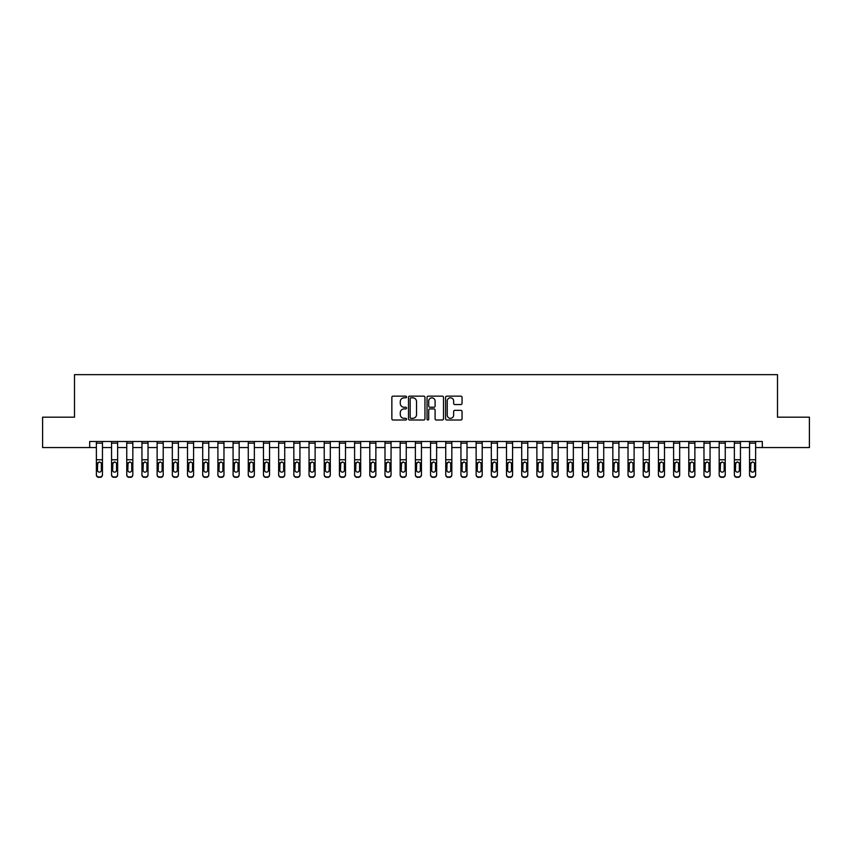 <?xml version="1.0" encoding="UTF-8"?>
<svg xmlns="http://www.w3.org/2000/svg" width="852" height="852" viewBox="0 0 852 852"><rect width="100%" height="100%" fill="white"/><g stroke="black" fill="none" stroke-linecap="round" stroke-linejoin="round"><path stroke-width="1.28" d="M406.553 396.979A0.831 0.831 0 0 0 405.722 396.148L393.049 396.148A1.193 1.193 0 0 0 391.856 397.341L391.856 418.811A1.193 1.193 0 0 0 393.049 420.004L405.722 420.004A0.831 0.831 0 0 0 406.553 419.173A0.831 0.831 0 0 0 405.722 418.332L404.082 418.332A3.813 3.813 0 0 1 400.27 414.519L400.27 412.73A3.813 3.813 0 0 1 404.082 408.907L405.722 408.907A0.831 0.831 0 0 0 406.553 408.076A0.831 0.831 0 0 0 405.722 407.245L404.082 407.245A3.813 3.813 0 0 1 400.27 403.422L400.27 401.633A3.813 3.813 0 0 1 404.082 397.82L405.722 397.82A0.831 0.831 0 0 0 406.553 396.979M460.857 404.562A1.193 1.193 0 0 0 462.05 403.369L462.05 397.341A1.193 1.193 0 0 0 460.857 396.148L446.789 396.148A1.193 1.193 0 0 0 445.596 397.341L445.596 418.811A1.193 1.193 0 0 0 446.789 420.004L460.857 420.004A1.193 1.193 0 0 0 462.05 418.811L462.05 411.537A1.193 1.193 0 0 0 460.857 410.344L454.84 410.344A1.193 1.193 0 0 0 453.647 411.537L453.647 415.148A3.195 3.195 0 0 1 450.452 418.332A3.195 3.195 0 0 1 447.257 415.148L447.257 401.004A3.195 3.195 0 0 1 450.452 397.82A3.195 3.195 0 0 1 453.647 401.004L453.647 403.369A1.193 1.193 0 0 0 454.84 404.562L460.857 404.562M89.694 447.566L42.6 447.566L42.6 417.192L74.497 417.192L74.497 374.656L777.503 374.656L777.503 417.192L809.4 417.192L809.4 447.566L762.306 447.566L762.306 441.496L89.694 441.496L89.694 447.566L96.372 447.566M424.956 397.341A1.193 1.193 0 0 0 423.763 396.148L409.684 396.148A1.193 1.193 0 0 0 408.491 397.341L408.491 418.811A1.193 1.193 0 0 0 409.684 420.004L423.763 420.004A1.193 1.193 0 0 0 424.956 418.811L424.956 397.341M428.236 396.148L442.316 396.148A1.193 1.193 0 0 1 443.509 397.341L443.509 418.811A1.193 1.193 0 0 1 442.316 420.004L436.288 420.004A1.193 1.193 0 0 1 435.095 418.811L435.095 410.1A1.193 1.193 0 0 0 433.902 408.907L429.909 408.907A1.193 1.193 0 0 0 428.716 410.1L428.716 419.173A0.831 0.831 0 0 1 427.874 420.004A0.831 0.831 0 0 1 427.044 419.173L427.044 397.341A1.193 1.193 0 0 1 428.236 396.148M102.453 447.566L111.559 447.566M117.64 447.566L126.756 447.566M132.827 447.566L141.943 447.566M148.024 447.566L157.13 447.566M163.211 447.566L172.328 447.566M178.398 447.566L187.515 447.566M193.585 447.566L202.701 447.566M208.783 447.566L217.899 447.566M223.97 447.566L233.086 447.566M239.156 447.566L248.273 447.566M254.354 447.566L263.47 447.566M269.541 447.566L278.657 447.566M284.728 447.566L293.844 447.566M299.925 447.566L309.031 447.566M315.112 447.566L324.229 447.566M330.299 447.566L339.415 447.566M345.497 447.566L354.602 447.566M360.684 447.566L369.8 447.566M375.87 447.566L384.987 447.566M391.057 447.566L400.174 447.566M406.255 447.566L415.371 447.566M421.442 447.566L430.558 447.566M436.629 447.566L445.745 447.566M451.826 447.566L460.943 447.566M467.013 447.566L476.13 447.566M482.2 447.566L491.316 447.566M497.398 447.566L506.503 447.566M512.584 447.566L521.701 447.566M527.771 447.566L536.888 447.566M542.969 447.566L552.075 447.566M558.156 447.566L567.272 447.566M573.343 447.566L582.459 447.566M588.53 447.566L597.646 447.566M603.727 447.566L612.844 447.566M618.914 447.566L628.03 447.566M634.101 447.566L643.217 447.566M649.299 447.566L658.415 447.566M664.485 447.566L673.602 447.566M679.672 447.566L688.789 447.566M694.87 447.566L703.976 447.566M710.057 447.566L719.173 447.566M725.244 447.566L734.36 447.566M740.441 447.566L749.547 447.566M755.628 447.566L762.306 447.566M411.005 397.82A0.831 0.831 0 0 0 410.163 398.651L410.163 417.501A0.831 0.831 0 0 0 411.005 418.332L412.73 418.332A3.813 3.813 0 0 0 416.543 414.519L416.543 401.633A3.813 3.813 0 0 0 412.73 397.82L411.005 397.82M435.095 401.068A3.195 3.195 0 0 0 431.9 397.873A3.195 3.195 0 0 0 428.716 401.068L428.716 406.053A1.193 1.193 0 0 0 429.909 407.245L433.902 407.245A1.193 1.193 0 0 0 435.095 406.053L435.095 401.068M96.372 463.296L96.372 474.553A2.428 2.407 0 0 0 98.8 476.96L100.014 476.96A2.428 2.407 0 0 0 102.453 474.553L102.453 474.937A2.428 2.407 180 0 1 100.014 477.344L100.014 476.96M101.356 470.208L101.356 463.808L101.356 470.208A1.949 1.928 180 0 1 99.407 472.136A1.949 1.928 180 0 0 101.356 470.208M97.469 470.592L97.469 470.208A1.949 1.928 180 0 0 99.407 472.136M97.469 470.208L97.682 462.913L99.407 461.859L101.143 462.913L99.407 461.859L97.469 463.658M102.453 441.496L102.453 474.553M96.372 441.496L96.372 474.553M98.8 476.96L100.014 477.344M98.8 477.344A2.428 2.407 180 0 1 96.372 474.937M102.453 462.913L101.143 462.913L101.356 463.808M111.559 463.296L111.559 474.553A2.428 2.407 0 0 0 113.998 476.96L115.212 476.96A2.428 2.407 0 0 0 117.64 474.553L117.64 474.937A2.428 2.407 180 0 1 115.212 477.344L115.212 476.96M116.543 470.208L116.543 463.808L116.543 470.208A1.949 1.928 180 0 1 114.605 472.136A1.949 1.928 180 0 0 116.543 470.208M112.656 470.592L112.656 470.208A1.949 1.928 180 0 0 114.605 472.136M112.656 470.208L112.869 462.913L114.605 461.859L116.33 462.913L114.605 461.859L112.656 463.658M126.756 463.296L126.756 474.553A2.428 2.407 0 0 0 129.184 476.96L130.399 476.96A2.428 2.407 0 0 0 132.827 474.553L132.827 474.937A2.428 2.407 180 0 1 130.399 477.344L130.399 476.96M131.74 470.208L131.74 463.808L131.74 470.208A1.949 1.928 180 0 1 129.792 472.136A1.949 1.928 180 0 0 131.74 470.208M127.843 470.592L127.843 470.208A1.949 1.928 180 0 0 129.792 472.136M127.843 470.208L128.066 462.913L129.792 461.859L131.517 462.913L129.792 461.859L127.843 463.658M141.943 463.296L141.943 474.553A2.428 2.407 0 0 0 144.371 476.96L145.585 476.96A2.428 2.407 0 0 0 148.024 474.553L148.024 474.937A2.428 2.407 180 0 1 145.585 477.344L145.585 476.96M146.927 470.208L146.927 463.808L146.927 470.208A1.949 1.928 180 0 1 144.978 472.136A1.949 1.928 180 0 0 146.927 470.208M143.04 470.592L143.04 470.208A1.949 1.928 180 0 0 144.978 472.136M143.04 470.208L143.253 462.913L144.978 461.859L146.714 462.913L144.978 461.859L143.04 463.658M117.64 441.496L117.64 474.553M111.559 441.496L111.559 474.553M113.998 476.96L115.212 477.344M113.998 477.344A2.428 2.407 180 0 1 111.559 474.937M117.64 462.913L116.33 462.913L116.543 463.808M132.827 441.496L132.827 474.553M126.756 441.496L126.756 474.553M129.184 476.96L130.399 477.344M129.184 477.344A2.428 2.407 180 0 1 126.756 474.937M132.827 462.913L131.517 462.913L131.74 463.808M148.024 441.496L148.024 474.553M141.943 441.496L141.943 474.553M144.371 476.96L145.585 477.344M144.371 477.344A2.428 2.407 180 0 1 141.943 474.937M148.024 462.913L146.714 462.913L146.927 463.808M157.13 463.296L157.13 474.553A2.428 2.407 0 0 0 159.569 476.96L160.783 476.96A2.428 2.407 0 0 0 163.211 474.553L163.211 474.937A2.428 2.407 180 0 1 160.783 477.344L160.783 476.96M162.114 470.208L162.114 463.808L162.114 470.208A1.949 1.928 180 0 1 160.176 472.136A1.949 1.928 180 0 0 162.114 470.208M158.227 470.592L158.227 470.208A1.949 1.928 180 0 0 160.176 472.136M158.227 470.208L158.44 462.913L160.176 461.859L161.901 462.913L160.176 461.859L158.227 463.658M163.211 441.496L163.211 474.553M157.13 441.496L157.13 474.553M159.569 476.96L160.783 477.344M159.569 477.344A2.428 2.407 180 0 1 157.13 474.937M163.211 462.913L161.901 462.913L162.114 463.808M172.328 463.296L172.328 474.553A2.428 2.407 0 0 0 174.756 476.96L175.97 476.96A2.428 2.407 0 0 0 178.398 474.553L178.398 474.937A2.428 2.407 180 0 1 175.97 477.344L175.97 476.96M177.301 470.208L177.301 463.808L177.301 470.208A1.949 1.928 180 0 1 175.363 472.136A1.949 1.928 180 0 0 177.301 470.208M173.414 470.592L173.414 470.208A1.949 1.928 180 0 0 175.363 472.136M173.414 470.208L173.638 462.913L175.363 461.859L177.088 462.913L175.363 461.859L173.414 463.658M187.515 463.296L187.515 474.553A2.428 2.407 0 0 0 189.943 476.96L191.157 476.96A2.428 2.407 0 0 0 193.585 474.553L193.585 474.937A2.428 2.407 180 0 1 191.157 477.344L191.157 476.96M192.499 470.208L192.499 463.808L192.499 470.208A1.949 1.928 180 0 1 190.55 472.136A1.949 1.928 180 0 0 192.499 470.208M188.611 470.592L188.611 470.208A1.949 1.928 180 0 0 190.55 472.136M188.611 470.208L188.825 462.913L190.55 461.859L192.286 462.913L190.55 461.859L188.611 463.658M202.701 463.296L202.701 474.553A2.428 2.407 0 0 0 205.13 476.96L206.354 476.96A2.428 2.407 0 0 0 208.783 474.553L208.783 474.937A2.428 2.407 180 0 1 206.354 477.344L206.354 476.96M207.686 470.208L207.686 463.808L207.686 470.208A1.949 1.928 180 0 1 205.747 472.136A1.949 1.928 180 0 0 207.686 470.208M203.798 470.592L203.798 470.208A1.949 1.928 180 0 0 205.747 472.136M203.798 470.208L204.011 462.913L205.747 461.859L207.473 462.913L205.747 461.859L203.798 463.658M217.899 463.296L217.899 474.553A2.428 2.407 0 0 0 220.327 476.96L221.541 476.96A2.428 2.407 0 0 0 223.97 474.553L223.97 474.937A2.428 2.407 180 0 1 221.541 477.344L221.541 476.96M222.873 470.208L222.873 463.808L222.873 470.208A1.949 1.928 180 0 1 220.934 472.136A1.949 1.928 180 0 0 222.873 470.208M218.985 470.592L218.985 470.208A1.949 1.928 180 0 0 220.934 472.136M218.985 470.208L219.198 462.913L220.934 461.859L222.66 462.913L220.934 461.859L218.985 463.658M233.086 463.296L233.086 474.553A2.428 2.407 0 0 0 235.514 476.96L236.728 476.96A2.428 2.407 0 0 0 239.156 474.553L239.156 474.937A2.428 2.407 180 0 1 236.728 477.344L236.728 476.96M238.07 470.208L238.07 463.808L238.07 470.208A1.949 1.928 180 0 1 236.121 472.136A1.949 1.928 180 0 0 238.07 470.208M234.183 470.592L234.183 470.208A1.949 1.928 180 0 0 236.121 472.136M234.183 470.208L234.396 462.913L236.121 461.859L237.857 462.913L236.121 461.859L234.183 463.658M178.398 441.496L178.398 474.553M172.328 441.496L172.328 474.553M174.756 476.96L175.97 477.344M174.756 477.344A2.428 2.407 180 0 1 172.328 474.937M178.398 462.913L177.088 462.913L177.301 463.808M193.585 441.496L193.585 474.553M187.515 441.496L187.515 474.553M189.943 476.96L191.157 477.344M189.943 477.344A2.428 2.407 180 0 1 187.515 474.937M193.585 462.913L192.286 462.913L192.499 463.808M208.783 441.496L208.783 474.553M202.701 441.496L202.701 474.553M205.13 476.96L206.354 477.344M205.13 477.344A2.428 2.407 180 0 1 202.701 474.937M208.783 462.913L207.473 462.913L207.686 463.808M223.97 441.496L223.97 474.553M217.899 441.496L217.899 474.553M220.327 476.96L221.541 477.344M220.327 477.344A2.428 2.407 180 0 1 217.899 474.937M223.97 462.913L222.66 462.913L222.873 463.808M239.156 441.496L239.156 474.553M233.086 441.496L233.086 474.553M235.514 476.96L236.728 477.344M235.514 477.344A2.428 2.407 180 0 1 233.086 474.937M239.156 462.913L237.857 462.913L238.07 463.808M248.273 463.296L248.273 474.553A2.428 2.407 0 0 0 250.701 476.96L251.926 476.96A2.428 2.407 0 0 0 254.354 474.553L254.354 474.937A2.428 2.407 180 0 1 251.926 477.344L251.926 476.96M253.257 470.208L253.257 463.808L253.257 470.208A1.949 1.928 180 0 1 251.308 472.136A1.949 1.928 180 0 0 253.257 470.208M249.37 470.592L249.37 470.208A1.949 1.928 180 0 0 251.308 472.136M249.37 470.208L249.583 462.913L251.308 461.859L253.044 462.913L251.308 461.859L249.37 463.658M254.354 441.496L254.354 474.553M248.273 441.496L248.273 474.553M250.701 476.96L251.926 477.344M250.701 477.344A2.428 2.407 180 0 1 248.273 474.937M254.354 462.913L253.044 462.913L253.257 463.808M263.47 463.296L263.47 474.553A2.428 2.407 0 0 0 265.899 476.96L267.113 476.96A2.428 2.407 0 0 0 269.541 474.553L269.541 474.937A2.428 2.407 180 0 1 267.113 477.344L267.113 476.96M268.444 470.208L268.444 463.808L268.444 470.208A1.949 1.928 180 0 1 266.506 472.136A1.949 1.928 180 0 0 268.444 470.208M264.557 470.592L264.557 470.208A1.949 1.928 180 0 0 266.506 472.136M264.557 470.208L264.77 462.913L266.506 461.859L268.231 462.913L266.506 461.859L264.557 463.658M269.541 441.496L269.541 474.553M263.47 441.496L263.47 474.553M265.899 476.96L267.113 477.344M265.899 477.344A2.428 2.407 180 0 1 263.47 474.937M269.541 462.913L268.231 462.913L268.444 463.808M278.657 463.296L278.657 474.553A2.428 2.407 0 0 0 281.085 476.96L282.3 476.96A2.428 2.407 0 0 0 284.728 474.553L284.728 474.937A2.428 2.407 180 0 1 282.3 477.344L282.3 476.96M283.641 470.208L283.641 463.808L283.641 470.208A1.949 1.928 180 0 1 281.692 472.136A1.949 1.928 180 0 0 283.641 470.208M279.754 470.592L279.754 470.208A1.949 1.928 180 0 0 281.692 472.136M279.754 470.208L279.967 462.913L281.692 461.859L283.418 462.913L281.692 461.859L279.754 463.658M284.728 441.496L284.728 474.553M278.657 441.496L278.657 474.553M281.085 476.96L282.3 477.344M281.085 477.344A2.428 2.407 180 0 1 278.657 474.937M284.728 462.913L283.418 462.913L283.641 463.808M293.844 463.296L293.844 474.553A2.428 2.407 0 0 0 296.272 476.96L297.486 476.96A2.428 2.407 0 0 0 299.925 474.553L299.925 474.937A2.428 2.407 180 0 1 297.486 477.344L297.486 476.96M298.828 470.208L298.828 463.808L298.828 470.208A1.949 1.928 180 0 1 296.879 472.136A1.949 1.928 180 0 0 298.828 470.208M294.941 470.592L294.941 470.208A1.949 1.928 180 0 0 296.879 472.136M294.941 470.208L295.154 462.913L296.879 461.859L298.615 462.913L296.879 461.859L294.941 463.658M299.925 441.496L299.925 474.553M293.844 441.496L293.844 474.553M296.272 476.96L297.486 477.344M296.272 477.344A2.428 2.407 180 0 1 293.844 474.937M299.925 462.913L298.615 462.913L298.828 463.808M309.031 463.296L309.031 474.553A2.428 2.407 0 0 0 311.47 476.96L312.684 476.96A2.428 2.407 0 0 0 315.112 474.553L315.112 474.937A2.428 2.407 180 0 1 312.684 477.344L312.684 476.96M314.015 470.208L314.015 463.808L314.015 470.208A1.949 1.928 180 0 1 312.077 472.136A1.949 1.928 180 0 0 314.015 470.208M310.128 470.592L310.128 470.208A1.949 1.928 180 0 0 312.077 472.136M310.128 470.208L310.341 462.913L312.077 461.859L313.802 462.913L312.077 461.859L310.128 463.658M315.112 441.496L315.112 474.553M309.031 441.496L309.031 474.553M311.47 476.96L312.684 477.344M311.47 477.344A2.428 2.407 180 0 1 309.031 474.937M315.112 462.913L313.802 462.913L314.015 463.808M324.229 463.296L324.229 474.553A2.428 2.407 0 0 0 326.657 476.96L327.871 476.96A2.428 2.407 0 0 0 330.299 474.553L330.299 474.937A2.428 2.407 180 0 1 327.871 477.344L327.871 476.96M329.213 470.208L329.213 463.808L329.213 470.208A1.949 1.928 180 0 1 327.264 472.136A1.949 1.928 180 0 0 329.213 470.208M325.315 470.592L325.315 470.208A1.949 1.928 180 0 0 327.264 472.136M325.315 470.208L325.539 462.913L327.264 461.859L328.989 462.913L327.264 461.859L325.315 463.658M330.299 441.496L330.299 474.553M324.229 441.496L324.229 474.553M326.657 476.96L327.871 477.344M326.657 477.344A2.428 2.407 180 0 1 324.229 474.937M330.299 462.913L328.989 462.913L329.213 463.808M339.415 463.296L339.415 474.553A2.428 2.407 0 0 0 341.844 476.96L343.058 476.96A2.428 2.407 0 0 0 345.497 474.553L345.497 474.937A2.428 2.407 180 0 1 343.058 477.344L343.058 476.96M344.4 470.208L344.4 463.808L344.4 470.208A1.949 1.928 180 0 1 342.451 472.136A1.949 1.928 180 0 0 344.4 470.208M340.512 470.592L340.512 470.208A1.949 1.928 180 0 0 342.451 472.136M340.512 470.208L340.725 462.913L342.451 461.859L344.187 462.913L342.451 461.859L340.512 463.658M354.602 463.296L354.602 474.553A2.428 2.407 0 0 0 357.041 476.96L358.255 476.96A2.428 2.407 0 0 0 360.684 474.553L360.684 474.937A2.428 2.407 180 0 1 358.255 477.344L358.255 476.96M359.587 470.208L359.587 463.808L359.587 470.208A1.949 1.928 180 0 1 357.648 472.136A1.949 1.928 180 0 0 359.587 470.208M355.699 470.592L355.699 470.208A1.949 1.928 180 0 0 357.648 472.136M355.699 470.208L355.912 462.913L357.648 461.859L359.374 462.913L357.648 461.859L355.699 463.658M369.8 463.296L369.8 474.553A2.428 2.407 0 0 0 372.228 476.96L373.442 476.96A2.428 2.407 0 0 0 375.87 474.553L375.87 474.937A2.428 2.407 180 0 1 373.442 477.344L373.442 476.96M374.773 470.208L374.773 463.808L374.773 470.208A1.949 1.928 180 0 1 372.835 472.136A1.949 1.928 180 0 0 374.773 470.208M370.886 470.592L370.886 470.208A1.949 1.928 180 0 0 372.835 472.136M370.886 470.208L371.11 462.913L372.835 461.859L374.56 462.913L372.835 461.859L370.886 463.658M384.987 463.296L384.987 474.553A2.428 2.407 0 0 0 387.415 476.96L388.629 476.96A2.428 2.407 0 0 0 391.057 474.553L391.057 474.937A2.428 2.407 180 0 1 388.629 477.344L388.629 476.96M389.971 470.208L389.971 463.808L389.971 470.208A1.949 1.928 180 0 1 388.022 472.136A1.949 1.928 180 0 0 389.971 470.208M386.084 470.592L386.084 470.208A1.949 1.928 180 0 0 388.022 472.136M386.084 470.208L386.297 462.913L388.022 461.859L389.758 462.913L388.022 461.859L386.084 463.658M400.174 463.296L400.174 474.553A2.428 2.407 0 0 0 402.602 476.96L403.827 476.96A2.428 2.407 0 0 0 406.255 474.553L406.255 474.937A2.428 2.407 180 0 1 403.827 477.344L403.827 476.96M405.158 470.208L405.158 463.808L405.158 470.208A1.949 1.928 180 0 1 403.22 472.136A1.949 1.928 180 0 0 405.158 470.208M401.271 470.592L401.271 470.208A1.949 1.928 180 0 0 403.22 472.136M401.271 470.208L401.484 462.913L403.22 461.859L404.945 462.913L403.22 461.859L401.271 463.658M415.371 463.296L415.371 474.553A2.428 2.407 0 0 0 417.799 476.96L419.014 476.96A2.428 2.407 0 0 0 421.442 474.553L421.442 474.937A2.428 2.407 180 0 1 419.014 477.344L419.014 476.96M420.345 470.208L420.345 463.808L420.345 470.208A1.949 1.928 180 0 1 418.407 472.136A1.949 1.928 180 0 0 420.345 470.208M416.458 470.592L416.458 470.208A1.949 1.928 180 0 0 418.407 472.136M416.458 470.208L416.671 462.913L418.407 461.859L420.132 462.913L418.407 461.859L416.458 463.658M430.558 463.296L430.558 474.553A2.428 2.407 0 0 0 432.986 476.96L434.2 476.96A2.428 2.407 0 0 0 436.629 474.553L436.629 474.937A2.428 2.407 180 0 1 434.2 477.344L434.2 476.96M435.542 470.208L435.542 463.808L435.542 470.208A1.949 1.928 180 0 1 433.593 472.136A1.949 1.928 180 0 0 435.542 470.208M431.655 470.592L431.655 470.208A1.949 1.928 180 0 0 433.593 472.136M431.655 470.208L431.868 462.913L433.593 461.859L435.329 462.913L433.593 461.859L431.655 463.658M445.745 463.296L445.745 474.553A2.428 2.407 0 0 0 448.173 476.96L449.398 476.96A2.428 2.407 0 0 0 451.826 474.553L451.826 474.937A2.428 2.407 180 0 1 449.398 477.344L449.398 476.96M450.729 470.208L450.729 463.808L450.729 470.208A1.949 1.928 180 0 1 448.78 472.136A1.949 1.928 180 0 0 450.729 470.208M446.842 470.592L446.842 470.208A1.949 1.928 180 0 0 448.78 472.136M446.842 470.208L447.055 462.913L448.78 461.859L450.516 462.913L448.78 461.859L446.842 463.658M460.943 463.296L460.943 474.553A2.428 2.407 0 0 0 463.371 476.96L464.585 476.96A2.428 2.407 0 0 0 467.013 474.553L467.013 474.937A2.428 2.407 180 0 1 464.585 477.344L464.585 476.96M465.916 470.208L465.916 463.808L465.916 470.208A1.949 1.928 180 0 1 463.978 472.136A1.949 1.928 180 0 0 465.916 470.208M462.029 470.592L462.029 470.208A1.949 1.928 180 0 0 463.978 472.136M462.029 470.208L462.242 462.913L463.978 461.859L465.703 462.913L463.978 461.859L462.029 463.658M476.13 463.296L476.13 474.553A2.428 2.407 0 0 0 478.558 476.96L479.772 476.96A2.428 2.407 0 0 0 482.2 474.553L482.2 474.937A2.428 2.407 180 0 1 479.772 477.344L479.772 476.96M481.114 470.208L481.114 463.808L481.114 470.208A1.949 1.928 180 0 1 479.165 472.136A1.949 1.928 180 0 0 481.114 470.208M477.226 470.592L477.226 470.208A1.949 1.928 180 0 0 479.165 472.136M477.226 470.208L477.44 462.913L479.165 461.859L480.89 462.913L479.165 461.859L477.226 463.658M491.316 463.296L491.316 474.553A2.428 2.407 0 0 0 493.745 476.96L494.959 476.96A2.428 2.407 0 0 0 497.398 474.553L497.398 474.937A2.428 2.407 180 0 1 494.959 477.344L494.959 476.96M496.301 470.208L496.301 463.808L496.301 470.208A1.949 1.928 180 0 1 494.352 472.136A1.949 1.928 180 0 0 496.301 470.208M492.413 470.592L492.413 470.208A1.949 1.928 180 0 0 494.352 472.136M492.413 470.208L492.626 462.913L494.352 461.859L496.088 462.913L494.352 461.859L492.413 463.658M506.503 463.296L506.503 474.553A2.428 2.407 0 0 0 508.942 476.96L510.156 476.96A2.428 2.407 0 0 0 512.584 474.553L512.584 474.937A2.428 2.407 180 0 1 510.156 477.344L510.156 476.96M511.488 470.208L511.488 463.808L511.488 470.208A1.949 1.928 180 0 1 509.549 472.136A1.949 1.928 180 0 0 511.488 470.208M507.6 470.592L507.6 470.208A1.949 1.928 180 0 0 509.549 472.136M507.6 470.208L507.813 462.913L509.549 461.859L511.275 462.913L509.549 461.859L507.6 463.658M521.701 463.296L521.701 474.553A2.428 2.407 0 0 0 524.129 476.96L525.343 476.96A2.428 2.407 0 0 0 527.771 474.553L527.771 474.937A2.428 2.407 180 0 1 525.343 477.344L525.343 476.96M526.685 470.208L526.685 463.808L526.685 470.208A1.949 1.928 180 0 1 524.736 472.136A1.949 1.928 180 0 0 526.685 470.208M522.787 470.592L522.787 470.208A1.949 1.928 180 0 0 524.736 472.136M522.787 470.208L523.011 462.913L524.736 461.859L526.461 462.913L524.736 461.859L522.787 463.658M536.888 463.296L536.888 474.553A2.428 2.407 0 0 0 539.316 476.96L540.53 476.96A2.428 2.407 0 0 0 542.969 474.553L542.969 474.937A2.428 2.407 180 0 1 540.53 477.344L540.53 476.96M541.872 470.208L541.872 463.808L541.872 470.208A1.949 1.928 180 0 1 539.923 472.136A1.949 1.928 180 0 0 541.872 470.208M537.985 470.592L537.985 470.208A1.949 1.928 180 0 0 539.923 472.136M537.985 470.208L538.198 462.913L539.923 461.859L541.659 462.913L539.923 461.859L537.985 463.658M552.075 463.296L552.075 474.553A2.428 2.407 0 0 0 554.514 476.96L555.728 476.96A2.428 2.407 0 0 0 558.156 474.553L558.156 474.937A2.428 2.407 180 0 1 555.728 477.344L555.728 476.96M557.059 470.208L557.059 463.808L557.059 470.208A1.949 1.928 180 0 1 555.121 472.136A1.949 1.928 180 0 0 557.059 470.208M553.172 470.592L553.172 470.208A1.949 1.928 180 0 0 555.121 472.136M553.172 470.208L553.385 462.913L555.121 461.859L556.846 462.913L555.121 461.859L553.172 463.658M567.272 463.296L567.272 474.553A2.428 2.407 0 0 0 569.7 476.96L570.915 476.96A2.428 2.407 0 0 0 573.343 474.553L573.343 474.937A2.428 2.407 180 0 1 570.915 477.344L570.915 476.96M572.246 470.208L572.246 463.808L572.246 470.208A1.949 1.928 180 0 1 570.308 472.136A1.949 1.928 180 0 0 572.246 470.208M568.359 470.592L568.359 470.208A1.949 1.928 180 0 0 570.308 472.136M568.359 470.208L568.582 462.913L570.308 461.859L572.033 462.913L570.308 461.859L568.359 463.658M582.459 463.296L582.459 474.553A2.428 2.407 0 0 0 584.887 476.96L586.101 476.96A2.428 2.407 0 0 0 588.53 474.553L588.53 474.937A2.428 2.407 180 0 1 586.101 477.344L586.101 476.96M587.443 470.208L587.443 463.808L587.443 470.208A1.949 1.928 180 0 1 585.494 472.136A1.949 1.928 180 0 0 587.443 470.208M583.556 470.592L583.556 470.208A1.949 1.928 180 0 0 585.494 472.136M583.556 470.208L583.769 462.913L585.494 461.859L587.23 462.913L585.494 461.859L583.556 463.658M597.646 463.296L597.646 474.553A2.428 2.407 0 0 0 600.074 476.96L601.299 476.96A2.428 2.407 0 0 0 603.727 474.553L603.727 474.937A2.428 2.407 180 0 1 601.299 477.344L601.299 476.96M602.63 470.208L602.63 463.808L602.63 470.208A1.949 1.928 180 0 1 600.692 472.136A1.949 1.928 180 0 0 602.63 470.208M598.743 470.592L598.743 470.208A1.949 1.928 180 0 0 600.692 472.136M598.743 470.208L598.956 462.913L600.692 461.859L602.417 462.913L600.692 461.859L598.743 463.658M345.497 441.496L345.497 474.553M339.415 441.496L339.415 474.553M341.844 476.96L343.058 477.344M341.844 477.344A2.428 2.407 180 0 1 339.415 474.937M345.497 462.913L344.187 462.913L344.4 463.808M360.684 441.496L360.684 474.553M354.602 441.496L354.602 474.553M357.041 476.96L358.255 477.344M357.041 477.344A2.428 2.407 180 0 1 354.602 474.937M360.684 462.913L359.374 462.913L359.587 463.808M375.87 441.496L375.87 474.553M369.8 441.496L369.8 474.553M372.228 476.96L373.442 477.344M372.228 477.344A2.428 2.407 180 0 1 369.8 474.937M375.87 462.913L374.56 462.913L374.773 463.808M391.057 441.496L391.057 474.553M384.987 441.496L384.987 474.553M387.415 476.96L388.629 477.344M387.415 477.344A2.428 2.407 180 0 1 384.987 474.937M391.057 462.913L389.758 462.913L389.971 463.808M406.255 441.496L406.255 474.553M400.174 441.496L400.174 474.553M402.602 476.96L403.827 477.344M402.602 477.344A2.428 2.407 180 0 1 400.174 474.937M406.255 462.913L404.945 462.913L405.158 463.808M421.442 441.496L421.442 474.553M415.371 441.496L415.371 474.553M417.799 476.96L419.014 477.344M417.799 477.344A2.428 2.407 180 0 1 415.371 474.937M421.442 462.913L420.132 462.913L420.345 463.808M436.629 441.496L436.629 474.553M430.558 441.496L430.558 474.553M432.986 476.96L434.2 477.344M432.986 477.344A2.428 2.407 180 0 1 430.558 474.937M436.629 462.913L435.329 462.913L435.542 463.808M451.826 441.496L451.826 474.553M445.745 441.496L445.745 474.553M448.173 476.96L449.398 477.344M448.173 477.344A2.428 2.407 180 0 1 445.745 474.937M451.826 462.913L450.516 462.913L450.729 463.808M467.013 441.496L467.013 474.553M460.943 441.496L460.943 474.553M463.371 476.96L464.585 477.344M463.371 477.344A2.428 2.407 180 0 1 460.943 474.937M467.013 462.913L465.703 462.913L465.916 463.808M482.2 441.496L482.2 474.553M476.13 441.496L476.13 474.553M478.558 476.96L479.772 477.344M478.558 477.344A2.428 2.407 180 0 1 476.13 474.937M482.2 462.913L480.89 462.913L481.114 463.808M497.398 441.496L497.398 474.553M491.316 441.496L491.316 474.553M493.745 476.96L494.959 477.344M493.745 477.344A2.428 2.407 180 0 1 491.316 474.937M497.398 462.913L496.088 462.913L496.301 463.808M512.584 441.496L512.584 474.553M506.503 441.496L506.503 474.553M508.942 476.96L510.156 477.344M508.942 477.344A2.428 2.407 180 0 1 506.503 474.937M512.584 462.913L511.275 462.913L511.488 463.808M527.771 441.496L527.771 474.553M521.701 441.496L521.701 474.553M524.129 476.96L525.343 477.344M524.129 477.344A2.428 2.407 180 0 1 521.701 474.937M527.771 462.913L526.461 462.913L526.685 463.808M542.969 441.496L542.969 474.553M536.888 441.496L536.888 474.553M539.316 476.96L540.53 477.344M539.316 477.344A2.428 2.407 180 0 1 536.888 474.937M542.969 462.913L541.659 462.913L541.872 463.808M558.156 441.496L558.156 474.553M552.075 441.496L552.075 474.553M554.514 476.96L555.728 477.344M554.514 477.344A2.428 2.407 180 0 1 552.075 474.937M558.156 462.913L556.846 462.913L557.059 463.808M573.343 441.496L573.343 474.553M567.272 441.496L567.272 474.553M569.7 476.96L570.915 477.344M569.7 477.344A2.428 2.407 180 0 1 567.272 474.937M573.343 462.913L572.033 462.913L572.246 463.808M588.53 441.496L588.53 474.553M582.459 441.496L582.459 474.553M584.887 476.96L586.101 477.344M584.887 477.344A2.428 2.407 180 0 1 582.459 474.937M588.53 462.913L587.23 462.913L587.443 463.808M603.727 441.496L603.727 474.553M597.646 441.496L597.646 474.553M600.074 476.96L601.299 477.344M600.074 477.344A2.428 2.407 180 0 1 597.646 474.937M603.727 462.913L602.417 462.913L602.63 463.808M612.844 463.296L612.844 474.553A2.428 2.407 0 0 0 615.272 476.96L616.486 476.96A2.428 2.407 0 0 0 618.914 474.553L618.914 474.937A2.428 2.407 180 0 1 616.486 477.344L616.486 476.96M617.817 470.208L617.817 463.808L617.817 470.208A1.949 1.928 180 0 1 615.879 472.136A1.949 1.928 180 0 0 617.817 470.208M613.93 470.592L613.93 470.208A1.949 1.928 180 0 0 615.879 472.136M613.93 470.208L614.143 462.913L615.879 461.859L617.604 462.913L615.879 461.859L613.93 463.658M618.914 441.496L618.914 474.553M612.844 441.496L612.844 474.553M615.272 476.96L616.486 477.344M615.272 477.344A2.428 2.407 180 0 1 612.844 474.937M618.914 462.913L617.604 462.913L617.817 463.808M628.03 463.296L628.03 474.553A2.428 2.407 0 0 0 630.459 476.96L631.673 476.96A2.428 2.407 0 0 0 634.101 474.553L634.101 474.937A2.428 2.407 180 0 1 631.673 477.344L631.673 476.96M633.015 470.208L633.015 463.808L633.015 470.208A1.949 1.928 180 0 1 631.066 472.136A1.949 1.928 180 0 0 633.015 470.208M629.127 470.592L629.127 470.208A1.949 1.928 180 0 0 631.066 472.136M629.127 470.208L629.34 462.913L631.066 461.859L632.802 462.913L631.066 461.859L629.127 463.658M634.101 441.496L634.101 474.553M628.03 441.496L628.03 474.553M630.459 476.96L631.673 477.344M630.459 477.344A2.428 2.407 180 0 1 628.03 474.937M634.101 462.913L632.802 462.913L633.015 463.808M643.217 463.296L643.217 474.553A2.428 2.407 0 0 0 645.646 476.96L646.87 476.96A2.428 2.407 0 0 0 649.299 474.553L649.299 474.937A2.428 2.407 180 0 1 646.87 477.344L646.87 476.96M648.202 470.208L648.202 463.808L648.202 470.208A1.949 1.928 180 0 1 646.253 472.136A1.949 1.928 180 0 0 648.202 470.208M644.314 470.592L644.314 470.208A1.949 1.928 180 0 0 646.253 472.136M644.314 470.208L644.527 462.913L646.253 461.859L647.989 462.913L646.253 461.859L644.314 463.658M649.299 441.496L649.299 474.553M643.217 441.496L643.217 474.553M645.646 476.96L646.87 477.344M645.646 477.344A2.428 2.407 180 0 1 643.217 474.937M649.299 462.913L647.989 462.913L648.202 463.808M658.415 463.296L658.415 474.553A2.428 2.407 0 0 0 660.843 476.96L662.057 476.96A2.428 2.407 0 0 0 664.485 474.553L664.485 474.937A2.428 2.407 180 0 1 662.057 477.344L662.057 476.96M663.388 470.208L663.388 463.808L663.388 470.208A1.949 1.928 180 0 1 661.45 472.136A1.949 1.928 180 0 0 663.388 470.208M659.501 470.592L659.501 470.208A1.949 1.928 180 0 0 661.45 472.136M659.501 470.208L659.714 462.913L661.45 461.859L663.176 462.913L661.45 461.859L659.501 463.658M664.485 441.496L664.485 474.553M658.415 441.496L658.415 474.553M660.843 476.96L662.057 477.344M660.843 477.344A2.428 2.407 180 0 1 658.415 474.937M664.485 462.913L663.176 462.913L663.388 463.808M673.602 463.296L673.602 474.553A2.428 2.407 0 0 0 676.03 476.96L677.244 476.96A2.428 2.407 0 0 0 679.672 474.553L679.672 474.937A2.428 2.407 180 0 1 677.244 477.344L677.244 476.96M678.586 470.208L678.586 463.808L678.586 470.208A1.949 1.928 180 0 1 676.637 472.136A1.949 1.928 180 0 0 678.586 470.208M674.699 470.592L674.699 470.208A1.949 1.928 180 0 0 676.637 472.136M674.699 470.208L674.912 462.913L676.637 461.859L678.362 462.913L676.637 461.859L674.699 463.658M679.672 441.496L679.672 474.553M673.602 441.496L673.602 474.553M676.03 476.96L677.244 477.344M676.03 477.344A2.428 2.407 180 0 1 673.602 474.937M679.672 462.913L678.362 462.913L678.586 463.808M688.789 463.296L688.789 474.553A2.428 2.407 0 0 0 691.217 476.96L692.431 476.96A2.428 2.407 0 0 0 694.87 474.553L694.87 474.937A2.428 2.407 180 0 1 692.431 477.344L692.431 476.96M693.773 470.208L693.773 463.808L693.773 470.208A1.949 1.928 180 0 1 691.824 472.136A1.949 1.928 180 0 0 693.773 470.208M689.886 470.592L689.886 470.208A1.949 1.928 180 0 0 691.824 472.136M689.886 470.208L690.099 462.913L691.824 461.859L693.56 462.913L691.824 461.859L689.886 463.658M694.87 441.496L694.87 474.553M688.789 441.496L688.789 474.553M691.217 476.96L692.431 477.344M691.217 477.344A2.428 2.407 180 0 1 688.789 474.937M694.87 462.913L693.56 462.913L693.773 463.808M703.976 463.296L703.976 474.553A2.428 2.407 0 0 0 706.414 476.96L707.629 476.96A2.428 2.407 0 0 0 710.057 474.553L710.057 474.937A2.428 2.407 180 0 1 707.629 477.344L707.629 476.96M708.96 470.208L708.96 463.808L708.96 470.208A1.949 1.928 180 0 1 707.022 472.136A1.949 1.928 180 0 0 708.96 470.208M705.073 470.592L705.073 470.208A1.949 1.928 180 0 0 707.022 472.136M705.073 470.208L705.286 462.913L707.022 461.859L708.747 462.913L707.022 461.859L705.073 463.658M710.057 441.496L710.057 474.553M703.976 441.496L703.976 474.553M706.414 476.96L707.629 477.344M706.414 477.344A2.428 2.407 180 0 1 703.976 474.937M710.057 462.913L708.747 462.913L708.96 463.808M719.173 463.296L719.173 474.553A2.428 2.407 0 0 0 721.601 476.96L722.816 476.96A2.428 2.407 0 0 0 725.244 474.553L725.244 474.937A2.428 2.407 180 0 1 722.816 477.344L722.816 476.96M724.157 470.208L724.157 463.808L724.157 470.208A1.949 1.928 180 0 1 722.208 472.136A1.949 1.928 180 0 0 724.157 470.208M720.259 470.592L720.259 470.208A1.949 1.928 180 0 0 722.208 472.136M720.259 470.208L720.483 462.913L722.208 461.859L723.934 462.913L722.208 461.859L720.259 463.658M725.244 441.496L725.244 474.553M719.173 441.496L719.173 474.553M721.601 476.96L722.816 477.344M721.601 477.344A2.428 2.407 180 0 1 719.173 474.937M725.244 462.913L723.934 462.913L724.157 463.808M734.36 463.296L734.36 474.553A2.428 2.407 0 0 0 736.788 476.96L738.002 476.96A2.428 2.407 0 0 0 740.441 474.553L740.441 474.937A2.428 2.407 180 0 1 738.002 477.344L738.002 476.96M739.344 470.208L739.344 463.808L739.344 470.208A1.949 1.928 180 0 1 737.395 472.136A1.949 1.928 180 0 0 739.344 470.208M735.457 470.592L735.457 470.208A1.949 1.928 180 0 0 737.395 472.136M735.457 470.208L735.67 462.913L737.395 461.859L739.131 462.913L737.395 461.859L735.457 463.658M740.441 441.496L740.441 474.553M734.36 441.496L734.36 474.553M736.788 476.96L738.002 477.344M736.788 477.344A2.428 2.407 180 0 1 734.36 474.937M740.441 462.913L739.131 462.913L739.344 463.808M749.547 463.296L749.547 474.553A2.428 2.407 0 0 0 751.986 476.96L753.2 476.96A2.428 2.407 0 0 0 755.628 474.553L755.628 474.937A2.428 2.407 180 0 1 753.2 477.344L753.2 476.96M754.531 470.208L754.531 463.808L754.531 470.208A1.949 1.928 180 0 1 752.593 472.136A1.949 1.928 180 0 0 754.531 470.208M750.644 470.592L750.644 470.208A1.949 1.928 180 0 0 752.593 472.136M750.644 470.208L750.857 462.913L752.593 461.859L754.318 462.913L752.593 461.859L750.644 463.658M755.628 441.496L755.628 474.553M749.547 441.496L749.547 474.553M751.986 476.96L753.2 477.344M751.986 477.344A2.428 2.407 180 0 1 749.547 474.937M755.628 462.913L754.318 462.913L754.531 463.808M96.372 462.913L97.682 462.913M96.372 459.771L102.453 459.771M96.372 443.157L102.453 443.157M111.559 462.913L112.869 462.913M111.559 459.771L117.64 459.771M111.559 443.157L117.64 443.157M126.756 462.913L128.066 462.913M126.756 459.771L132.827 459.771M126.756 443.157L132.827 443.157M141.943 462.913L143.253 462.913M141.943 459.771L148.024 459.771M141.943 443.157L148.024 443.157M157.13 462.913L158.44 462.913M157.13 459.771L163.211 459.771M157.13 443.157L163.211 443.157M172.328 462.913L173.638 462.913M172.328 459.771L178.398 459.771M172.328 443.157L178.398 443.157M187.515 462.913L188.825 462.913M187.515 459.771L193.585 459.771M187.515 443.157L193.585 443.157M202.701 462.913L204.011 462.913M202.701 459.771L208.783 459.771M202.701 443.157L208.783 443.157M217.899 462.913L219.198 462.913M217.899 459.771L223.97 459.771M217.899 443.157L223.97 443.157M233.086 462.913L234.396 462.913M233.086 459.771L239.156 459.771M233.086 443.157L239.156 443.157M248.273 462.913L249.583 462.913M248.273 459.771L254.354 459.771M248.273 443.157L254.354 443.157M263.47 462.913L264.77 462.913M263.47 459.771L269.541 459.771M263.47 443.157L269.541 443.157M278.657 462.913L279.967 462.913M278.657 459.771L284.728 459.771M278.657 443.157L284.728 443.157M293.844 462.913L295.154 462.913M293.844 459.771L299.925 459.771M293.844 443.157L299.925 443.157M309.031 462.913L310.341 462.913M309.031 459.771L315.112 459.771M309.031 443.157L315.112 443.157M324.229 462.913L325.539 462.913M324.229 459.771L330.299 459.771M324.229 443.157L330.299 443.157M339.415 462.913L340.725 462.913M339.415 459.771L345.497 459.771M339.415 443.157L345.497 443.157M354.602 462.913L355.912 462.913M354.602 459.771L360.684 459.771M354.602 443.157L360.684 443.157M369.8 462.913L371.11 462.913M369.8 459.771L375.87 459.771M369.8 443.157L375.87 443.157M384.987 462.913L386.297 462.913M384.987 459.771L391.057 459.771M384.987 443.157L391.057 443.157M400.174 462.913L401.484 462.913M400.174 459.771L406.255 459.771M400.174 443.157L406.255 443.157M415.371 462.913L416.671 462.913M415.371 459.771L421.442 459.771M415.371 443.157L421.442 443.157M430.558 462.913L431.868 462.913M430.558 459.771L436.629 459.771M430.558 443.157L436.629 443.157M445.745 462.913L447.055 462.913M445.745 459.771L451.826 459.771M445.745 443.157L451.826 443.157M460.943 462.913L462.242 462.913M460.943 459.771L467.013 459.771M460.943 443.157L467.013 443.157M476.13 462.913L477.44 462.913M476.13 459.771L482.2 459.771M476.13 443.157L482.2 443.157M491.316 462.913L492.626 462.913M491.316 459.771L497.398 459.771M491.316 443.157L497.398 443.157M506.503 462.913L507.813 462.913M506.503 459.771L512.584 459.771M506.503 443.157L512.584 443.157M521.701 462.913L523.011 462.913M521.701 459.771L527.771 459.771M521.701 443.157L527.771 443.157M536.888 462.913L538.198 462.913M536.888 459.771L542.969 459.771M536.888 443.157L542.969 443.157M552.075 462.913L553.385 462.913M552.075 459.771L558.156 459.771M552.075 443.157L558.156 443.157M567.272 462.913L568.582 462.913M567.272 459.771L573.343 459.771M567.272 443.157L573.343 443.157M582.459 462.913L583.769 462.913M582.459 459.771L588.53 459.771M582.459 443.157L588.53 443.157M597.646 462.913L598.956 462.913M597.646 459.771L603.727 459.771M597.646 443.157L603.727 443.157M612.844 462.913L614.143 462.913M612.844 459.771L618.914 459.771M612.844 443.157L618.914 443.157M628.03 462.913L629.34 462.913M628.03 459.771L634.101 459.771M628.03 443.157L634.101 443.157M643.217 462.913L644.527 462.913M643.217 459.771L649.299 459.771M643.217 443.157L649.299 443.157M658.415 462.913L659.714 462.913M658.415 459.771L664.485 459.771M658.415 443.157L664.485 443.157M673.602 462.913L674.912 462.913M673.602 459.771L679.672 459.771M673.602 443.157L679.672 443.157M688.789 462.913L690.099 462.913M688.789 459.771L694.87 459.771M688.789 443.157L694.87 443.157M703.976 462.913L705.286 462.913M703.976 459.771L710.057 459.771M703.976 443.157L710.057 443.157M719.173 462.913L720.483 462.913M719.173 459.771L725.244 459.771M719.173 443.157L725.244 443.157M734.36 462.913L735.67 462.913M734.36 459.771L740.441 459.771M734.36 443.157L740.441 443.157M749.547 462.913L750.857 462.913M749.547 459.771L755.628 459.771M749.547 443.157L755.628 443.157"/></g></svg>
